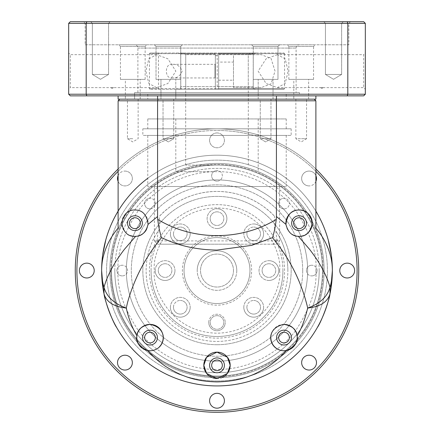 <?xml version="1.0" encoding="UTF-8"?>
<svg xmlns="http://www.w3.org/2000/svg" width="434" height="434" viewBox="0 0 434 434"><rect width="100%" height="100%" fill="white"/><g stroke="black" fill="none" stroke-linecap="round" stroke-linejoin="round"><path stroke-width="0.33" stroke-dasharray="2.17 1.63" d="M236.78 270.561A19.78 19.78 0 0 1 217 290.341A19.78 19.78 0 0 1 197.22 270.561A19.78 19.78 0 0 0 217 290.341A19.78 19.78 0 0 0 236.78 270.561A19.78 19.78 0 0 0 217 250.787A19.78 19.78 0 0 0 197.22 270.561A19.78 19.78 0 0 1 217 250.787A19.78 19.78 0 0 1 236.78 270.561M233.481 270.561A16.481 16.481 0 0 1 217 287.042A16.481 16.481 0 0 1 200.519 270.561A16.481 16.481 0 0 1 217 254.08A16.481 16.481 0 0 1 233.481 270.561A16.481 16.481 0 0 1 217 287.042A16.481 16.481 0 0 1 200.519 270.561A16.481 16.481 0 0 1 217 254.08A16.481 16.481 0 0 1 233.481 270.561M202.179 384.974A115.368 115.368 0 0 0 205.803 385.387A115.368 115.368 0 0 1 202.179 384.974M109.873 270.561A107.127 107.127 0 0 0 296.118 342.784A107.127 107.127 0 0 0 307.239 212.834A107.127 107.127 0 0 0 109.873 270.561A107.127 107.127 0 0 0 217 377.689A107.127 107.127 0 0 0 324.127 270.561A107.127 107.127 0 0 0 217 163.439A107.127 107.127 0 0 0 109.873 270.561M312.084 335.894A115.368 115.368 0 0 1 303.643 346.739A115.368 115.368 0 0 0 305.726 344.298M118.113 228.116L118.113 211.141C128.046 194.763 141.202 181.607 157.575 171.68A115.368 115.368 0 0 1 276.425 171.68C292.798 181.607 305.954 194.763 315.887 211.141A115.368 115.368 0 0 0 147.782 178.271A115.368 115.368 0 0 1 217 155.198A115.368 115.368 0 0 0 101.632 270.561A115.368 115.368 0 0 0 217 385.929A115.368 115.368 0 0 0 332.368 270.561A115.368 115.368 0 0 0 217 155.198A115.368 115.368 0 0 0 101.632 270.561A115.368 115.368 0 0 0 217 385.929A115.368 115.368 0 0 0 332.368 270.561A115.368 115.368 0 0 0 217 155.198A115.368 115.368 0 0 0 101.632 270.561A115.368 115.368 0 0 0 217 385.929A115.368 115.368 0 0 0 332.368 270.561A115.368 115.368 0 0 0 147.782 178.271M284.01 324.388A13.183 13.183 0 0 0 271.912 332.336M282.48 350.667A13.183 13.183 0 0 0 284.01 350.759M141.853 347.943A13.183 13.183 0 0 0 143.101 348.811M146.573 350.309A13.183 13.183 0 0 0 147.511 350.52M110.86 270.561A106.14 106.14 0 0 0 217 376.701A106.14 106.14 0 0 0 323.14 270.561A106.14 106.14 0 0 0 217 164.426A106.14 106.14 0 0 0 110.86 270.561M285.941 224.378A13.183 13.183 0 0 0 292.386 234.544M298.06 236.329A13.183 13.183 0 0 0 298.359 236.346M146.518 229.472A13.183 13.183 0 0 0 134.931 209.996A13.183 13.183 0 0 0 130.433 235.575M163.038 138.717L168.381 138.717L163.038 138.717L168.381 138.717L163.038 138.717L163.038 99.158L168.381 99.158L163.038 99.158L168.381 99.158L163.038 99.158L163.038 138.717L168.381 141.923L173.725 138.717L168.381 138.717L173.725 138.717L168.381 138.717L173.725 138.717L173.725 99.158L168.381 99.158L173.725 99.158L168.381 99.158L173.725 99.158L173.725 138.717L168.381 141.923L163.038 138.717M132.788 99.158L127.444 99.158L132.788 99.158M132.788 138.717L127.444 138.717L132.788 138.717M260.275 138.717L265.619 138.717L260.275 138.717L265.619 138.717L260.275 138.717L260.275 99.158L265.619 99.158L260.275 99.158L265.619 99.158L260.275 99.158L260.275 138.717L265.619 141.923L270.962 138.717L265.619 138.717L270.962 138.717L265.619 138.717L270.962 138.717L270.962 99.158L265.619 99.158L270.962 99.158L265.619 99.158L270.962 99.158L270.962 138.717L265.619 141.923L260.275 138.717M306.556 99.158L301.212 99.158L306.556 99.158L306.556 138.717L301.212 138.717L306.556 138.717L301.212 141.923L295.869 138.717L301.212 138.717L295.869 138.717L295.869 99.158L301.212 99.158L295.869 99.158M134.594 94.216L299.406 94.216L134.594 94.216L134.594 99.158L299.406 99.158L134.594 99.158L134.594 92.567L299.406 92.567L134.594 92.567M299.406 94.216L299.406 92.567M284.01 330.155A7.416 7.416 0 0 0 276.594 337.571A7.416 7.416 0 0 0 284.01 344.987A7.416 7.416 0 0 0 291.426 337.571A7.416 7.416 0 0 0 284.01 330.155M149.99 330.155A7.416 7.416 0 0 0 142.574 337.571A7.416 7.416 0 0 0 149.99 344.987A7.416 7.416 0 0 0 157.406 337.571A7.416 7.416 0 0 0 149.99 330.155M302.699 270.561A85.699 85.699 0 0 0 217 184.862A85.699 85.699 0 0 0 131.301 270.561A85.699 85.699 0 0 1 217 184.862A85.699 85.699 0 0 1 302.699 270.561A85.699 85.699 0 0 1 217 356.265A85.699 85.699 0 0 1 131.301 270.561A85.699 85.699 0 0 0 217 356.265A85.699 85.699 0 0 0 302.699 270.561M299.069 215.763A7.416 7.416 0 0 0 291.653 223.179A7.416 7.416 0 0 0 299.069 230.595A7.416 7.416 0 0 0 306.485 223.179A7.416 7.416 0 0 0 299.069 215.763M217 357.914A7.416 7.416 0 0 0 209.584 365.33A7.416 7.416 0 0 0 217 372.746A7.416 7.416 0 0 0 224.416 365.33A7.416 7.416 0 0 0 217 357.914M134.931 215.763A7.416 7.416 0 0 0 127.515 223.179A7.416 7.416 0 0 0 134.931 230.595A7.416 7.416 0 0 0 142.347 223.179A7.416 7.416 0 0 0 134.931 215.763M286.218 94.216L147.782 94.216L286.218 94.216L286.218 99.158L147.782 99.158L286.218 99.158M147.782 94.216L147.782 99.158M175.797 99.158L175.797 79.384L160.965 79.384L175.797 79.384L160.965 79.384L160.965 99.158L160.965 79.384L175.797 79.384L175.797 99.158L160.965 99.158L258.203 99.158L175.797 99.158L175.797 89.274L258.203 89.274L175.797 89.274M258.203 99.158L258.203 79.384L258.203 99.158L273.035 99.158L258.203 99.158L273.035 99.158L258.203 99.158L258.203 89.274M217 89.274L215.351 89.274L215.351 54.662L215.351 89.274L253.223 89.274L217 89.274M185.73 89.274L185.73 54.662L185.73 89.274L180.777 89.274L185.73 89.274M217 165.083L185.687 165.083L217 165.083A105.478 105.478 0 0 0 111.522 270.561A105.478 105.478 0 0 0 217 376.039A105.478 105.478 0 0 0 322.478 270.561A105.478 105.478 0 0 0 217 165.083A105.478 105.478 0 0 0 111.522 270.561A105.478 105.478 0 0 0 217 376.039A105.478 105.478 0 0 0 322.478 270.561A105.478 105.478 0 0 0 217 165.083M315.887 211.141A115.368 115.368 0 0 0 217 155.198A115.368 115.368 0 0 1 315.887 211.141L315.887 100.807L314.238 99.158L275.964 99.158L314.238 99.158M315.887 228.116L315.887 221.893M276.425 171.68L276.425 100.807L315.887 100.807M118.113 211.141L118.113 100.807L157.575 100.807L158.036 99.158L275.964 99.158L276.425 100.807L157.575 100.807L157.575 171.68M118.113 100.807L119.762 99.158L275.964 99.158M149.99 350.759A13.183 13.183 0 0 0 159.376 346.837M303.588 235.564A13.183 13.183 0 0 0 305.672 234.593M119.762 99.158L158.036 99.158M217 378.513A13.183 13.183 0 0 0 220.613 378.009M178.103 89.274L215.351 89.274L180.777 89.274L215.351 89.274L215.351 54L215.351 89.274L150.088 89.274L158.963 89.274L158.481 88.612L284.574 88.612L218.649 88.612L218.649 89.274L218.649 53.013L218.649 54L253.223 54L218.649 54L218.649 53.013L218.649 89.274L255.897 89.274L178.103 89.274A2.637 2.637 0 0 0 180.739 86.637L215.351 86.637L215.351 89.274L215.351 88.612L149.426 88.612L158.481 88.612L158.481 53.675L158.963 53.013L283.912 53.013L218.649 53.013L252.23 53.013L249.919 53.013L248.27 54.662L248.27 89.274L248.27 54.662L249.919 53.013L252.23 53.013L218.649 53.013L255.897 53.013L178.103 53.013A2.637 2.637 0 0 1 180.739 55.65L180.739 86.637L253.261 86.637A2.637 2.637 0 0 0 255.897 89.274M180.777 89.274L180.777 54L215.351 54L180.777 54L180.777 89.274M253.223 89.274L253.223 54L253.223 89.274M181.77 53.013L184.081 53.013L185.73 54.662L184.081 53.013L181.77 53.013L215.351 53.013L215.351 54.662L215.351 53.013L181.77 53.013L180.777 54L181.77 53.013M253.223 54L252.23 53.013L253.223 54M184.081 53.013L215.351 53.013L184.081 53.013M147.782 135.419L286.218 135.419L147.782 135.419L147.782 186.512L286.218 186.512L147.782 186.512M286.218 135.419L286.218 186.512M279.626 186.512L154.374 186.512L279.626 186.512L279.626 240.897L276.946 240.897L275.85 231.078A70.867 70.867 -0 0 1 287.867 270.561A70.867 70.867 0 0 0 274.543 229.195L275.85 231.078M154.374 186.512L154.374 240.897L279.626 240.897L276.333 244.196L273.496 244.196L276.946 240.897M142.835 128.827L291.165 128.827L142.835 128.827L142.835 135.419L291.165 135.419L142.835 135.419M291.165 128.827L291.165 135.419M157.667 244.196L154.374 240.897L157.054 240.897L160.504 244.196L157.667 244.196L276.333 244.196M159.457 229.195L158.15 231.078A70.867 70.867 -0 0 0 217 341.433A70.867 70.867 -0 0 0 287.867 270.561A70.867 70.867 0 0 1 217 341.433A70.867 70.867 0 0 1 159.457 229.195L159.457 216.278C168.576 205.895 190.385 191.085 217.168 191.454C243.973 191.237 265.456 205.987 274.543 216.278A79.107 79.107 0 0 0 159.457 216.278M273.496 244.196L236.78 244.196A32.962 32.962 0 0 1 217 303.523A32.962 32.962 0 0 1 197.22 244.196L236.78 244.196A32.962 32.962 0 0 1 217 303.523A32.962 32.962 0 0 1 197.22 244.196L160.504 244.196M147.782 118.938L286.218 118.938L147.782 118.938L147.782 128.827L286.218 128.827L147.782 128.827M286.218 118.938L286.218 128.827M217 171.68L175.797 171.68L217 171.68M217 118.938L175.797 118.938L217 118.938M274.543 229.195L274.543 216.278M158.15 231.078L157.054 240.897M276.946 239.378A67.574 67.574 180 0 1 217 338.135A67.574 67.574 180 0 1 157.054 239.378M255.897 53.013A2.637 2.637 0 0 0 253.261 55.65L253.261 86.637L218.649 86.637L218.649 53.013L218.649 88.612M150.088 89.274L149.426 88.612L149.426 53.675L284.574 53.675L284.574 88.612L283.912 89.274L218.649 89.274L218.649 86.637M172.775 77.957C164.242 79.845 164.253 62.442 172.775 64.33C177.164 64.113 180.294 66.38 182.172 71.143C180.294 75.907 177.159 78.174 172.775 77.957L214.987 77.957L214.987 64.33L215.351 63.722L215.351 78.559L215.351 63.722M172.775 64.33L214.987 64.33L214.987 77.957L215.351 78.559M218.649 62.078L218.649 80.209L218.649 62.078L233.481 62.078L233.481 80.209L233.481 62.078M218.649 80.209L233.481 80.209M158.963 89.274L217.174 89.274L217.174 53.013M217.174 89.274L283.912 89.274M215.351 88.612L215.351 86.637M215.351 53.675L149.426 53.675L150.088 53.013L158.963 53.013M178.103 53.013L150.088 53.013M283.912 53.013L284.574 53.675L218.649 53.675M261.225 87.625L233.481 87.625L233.481 54.662L261.225 54.662L271.044 58.465L275.037 71.111L271.055 83.811L261.225 87.625L233.481 87.625L233.481 54.662L261.225 54.662M321.887 88.422L320.558 87.625L323.211 87.625L320.558 87.625L323.211 87.625L320.558 87.625L321.887 88.422L323.211 87.625L321.887 88.422L323.211 87.625L321.887 88.422L320.558 87.625L321.887 88.422M112.113 88.422L110.789 87.625L113.442 87.625L110.789 87.625L113.442 87.625L110.789 87.625L112.113 88.422L113.442 87.625L112.113 88.422M296.107 92.567L137.893 92.567L296.107 92.567L296.107 48.071A3.298 3.298 0 0 1 299.406 44.773L134.594 44.773L299.406 44.773M137.893 92.567L137.893 48.071A3.298 3.298 0 0 0 134.594 44.773M156.603 87.625L148.835 83.464L145.862 71.143L148.835 58.823L156.603 54.662L167.866 58.791L175.862 71.143L167.849 83.507L156.603 87.625L70.319 87.625L70.319 54.662L70.319 87.625L68.67 89.274M156.603 54.662L70.319 54.662L68.67 53.013M277.397 54.662L266.134 58.791L258.138 71.143L266.151 83.507L277.397 87.625L285.165 83.464L288.138 71.143L285.165 58.823L277.397 54.662L363.681 54.662L363.681 87.625L363.681 54.662L365.33 53.013L365.33 89.274L365.33 53.013M277.397 87.625L363.681 87.625L365.33 89.274M134.594 99.158L299.406 99.158L134.594 99.158M293.796 99.158L308.628 99.158L293.796 99.158L293.796 79.384L308.628 79.384L293.796 79.384M308.628 99.158L308.628 79.384M258.203 79.384L273.035 79.384L258.203 79.384M273.035 99.158L273.035 79.384L273.035 99.158M125.372 99.158L140.204 99.158L125.372 99.158L125.372 79.384L140.204 79.384L125.372 79.384M140.204 99.158L140.204 79.384M92.361 23.349L90.711 21.7L110.214 21.7L90.711 21.7L110.214 21.7L90.711 21.7L92.361 23.349L108.565 23.349L110.214 21.7L108.565 23.349L92.361 23.349L108.565 23.349L92.361 23.349L92.361 74.442L92.361 23.349M325.435 23.349L323.786 21.7L343.289 21.7L323.786 21.7L343.289 21.7L323.786 21.7L325.435 23.349L341.639 23.349L343.289 21.7L341.639 23.349L325.435 23.349L341.639 23.349L325.435 23.349L325.435 74.442L325.435 23.349M350.498 21.7L348.849 23.349L348.849 44.773L85.151 44.773L85.151 23.349L348.849 23.349L85.151 23.349L83.502 21.7L350.498 21.7L83.502 21.7M288.849 79.384L313.57 79.384L288.849 79.384L288.849 46.422L313.57 46.422L315.22 44.773L287.2 44.773L315.22 44.773M313.57 79.384L313.57 46.422L288.849 46.422L287.2 44.773M156.018 79.384L156.018 46.422L180.739 46.422L182.388 44.773L154.374 44.773L182.388 44.773L154.374 44.773L182.388 44.773L180.739 46.422L156.018 46.422L180.739 46.422L156.018 46.422L154.374 44.773L156.018 46.422L156.018 79.384L180.739 79.384L180.739 46.422L180.739 79.384L156.018 79.384M253.261 79.384L253.261 46.422L277.982 46.422L279.626 44.773L251.612 44.773L279.626 44.773L251.612 44.773L279.626 44.773L277.982 46.422L253.261 46.422L277.982 46.422L253.261 46.422L251.612 44.773L253.261 46.422L253.261 79.384L277.982 79.384L277.982 46.422L277.982 79.384L253.261 79.384M120.43 79.384L145.151 79.384L120.43 79.384L120.43 46.422L145.151 46.422L146.8 44.773L118.78 44.773L146.8 44.773M145.151 79.384L145.151 46.422L120.43 46.422L118.78 44.773M108.565 74.442L108.565 23.349L108.565 74.442L92.361 74.442L108.565 74.442L92.361 74.442L108.565 74.442L100.46 79.308L92.361 74.442L100.46 79.308L108.565 74.442M341.639 74.442L341.639 23.349L341.639 74.442L325.435 74.442L341.639 74.442L325.435 74.442L341.639 74.442L333.54 79.308L325.435 74.442L333.54 79.308L341.639 74.442L333.54 79.308L325.435 74.442L333.54 79.308L341.639 74.442M86.811 95.865L70.319 95.865L68.67 94.216L86.187 94.216L86.811 95.865L363.681 95.865L365.33 94.216L347.813 94.216L347.189 95.865M157.575 95.865L276.425 95.865L157.575 95.865L157.575 99.158L118.113 99.158L118.113 95.865M315.887 95.865L276.425 95.865L315.887 95.865L315.887 99.158L276.425 99.158L276.425 95.865M86.187 94.216L347.813 94.216L347.813 23.349L86.187 23.349L86.187 94.216M157.575 99.158L276.425 99.158M68.67 94.216L68.67 23.349L86.187 23.349L86.811 21.7L347.189 21.7L347.813 23.349L365.33 23.349L365.33 94.216M86.811 21.7L70.319 21.7L68.67 23.349M347.189 21.7L363.681 21.7L365.33 23.349M85.151 44.773L348.849 44.773M319.18 270.561A102.18 102.18 0 0 0 217 168.381A102.18 102.18 0 0 0 114.82 270.561A102.18 102.18 0 0 0 217 372.746A102.18 102.18 0 0 0 319.18 270.561A102.18 102.18 0 0 0 217 168.381A102.18 102.18 0 0 0 114.82 270.561A102.18 102.18 0 0 0 217 372.746A102.18 102.18 0 0 0 319.18 270.561A102.18 102.18 0 0 1 217 372.746A102.18 102.18 0 0 1 114.82 270.561M282.925 270.561A65.925 65.925 0 0 0 217 204.642A65.925 65.925 0 0 0 151.075 270.561A65.925 65.925 0 0 0 217 336.486A65.925 65.925 0 0 0 282.925 270.561A65.925 65.925 0 0 0 217 204.642A65.925 65.925 0 0 0 151.075 270.561A65.925 65.925 0 0 0 217 336.486A65.925 65.925 0 0 0 282.925 270.561A65.925 65.925 0 0 1 217 336.486A65.925 65.925 0 0 1 151.075 270.561M217 376.701A106.14 106.14 0 0 0 312.241 223.722A106.14 106.14 0 0 0 121.759 223.722A106.14 106.14 0 0 0 217 376.701M217 377.689A107.127 107.127 0 0 0 307.239 212.834A107.127 107.127 0 0 0 126.761 212.834A107.127 107.127 0 0 0 217 377.689A107.127 107.127 0 0 0 324.127 270.561A107.127 107.127 0 0 0 217 163.439A107.127 107.127 0 0 0 109.873 270.561A107.127 107.127 0 0 0 217 377.689M144.647 337.571A5.344 5.344 0 0 0 149.99 342.914A5.344 5.344 0 0 0 155.334 337.571A5.344 5.344 0 0 0 149.99 332.227A5.344 5.344 0 0 0 144.647 337.571M122.236 275.905A5.344 5.344 0 0 1 116.892 270.561A5.344 5.344 0 0 1 122.236 265.223A5.344 5.344 0 0 0 116.892 270.561A5.344 5.344 0 0 0 122.236 275.905A5.344 5.344 0 0 0 127.58 270.561A5.344 5.344 0 0 0 122.236 265.223A5.344 5.344 0 0 1 127.58 270.561A5.344 5.344 0 0 1 122.236 275.905M149.99 208.895A5.344 5.344 0 0 1 144.647 203.551A5.344 5.344 0 0 1 149.99 198.213A5.344 5.344 0 0 0 144.647 203.551A5.344 5.344 0 0 0 149.99 208.895A5.344 5.344 0 0 0 155.334 203.551A5.344 5.344 0 0 0 149.99 198.213A5.344 5.344 0 0 1 155.334 203.551A5.344 5.344 0 0 1 149.99 208.895M217 181.141A5.344 5.344 0 0 1 211.656 175.797A5.344 5.344 0 0 1 217 170.453A5.344 5.344 0 0 0 211.656 175.797A5.344 5.344 0 0 0 217 181.141A5.344 5.344 0 0 0 222.344 175.797A5.344 5.344 0 0 0 217 170.453A5.344 5.344 0 0 1 222.344 175.797A5.344 5.344 0 0 1 217 181.141M284.01 208.895A5.344 5.344 0 0 1 278.666 203.551A5.344 5.344 0 0 1 284.01 198.213A5.344 5.344 0 0 0 278.666 203.551A5.344 5.344 0 0 0 284.01 208.895A5.344 5.344 0 0 0 289.353 203.551A5.344 5.344 0 0 0 284.01 198.213A5.344 5.344 0 0 1 289.353 203.551A5.344 5.344 0 0 1 284.01 208.895M306.42 270.561A5.344 5.344 0 0 0 311.764 275.905A5.344 5.344 0 0 1 306.42 270.561A5.344 5.344 0 0 1 311.764 265.223A5.344 5.344 0 0 0 306.42 270.561M278.666 337.571A5.344 5.344 0 0 0 284.01 342.914A5.344 5.344 0 0 0 289.353 337.571A5.344 5.344 0 0 0 284.01 332.227A5.344 5.344 0 0 0 278.666 337.571M217 359.987A5.344 5.344 0 0 0 211.656 365.33A5.344 5.344 0 0 0 217 370.674A5.344 5.344 0 0 0 222.344 365.33A5.344 5.344 0 0 0 217 359.987M129.489 223.179A5.441 5.441 0 0 0 134.931 228.62A5.441 5.441 0 0 0 140.366 223.179A5.441 5.441 0 0 0 134.931 217.743A5.441 5.441 0 0 0 129.489 223.179M293.634 223.179A5.441 5.441 0 0 0 299.069 228.62A5.441 5.441 0 0 0 304.511 223.179A5.441 5.441 0 0 0 299.069 217.743A5.441 5.441 0 0 0 293.634 223.179M317.108 270.561A5.344 5.344 0 0 0 311.764 265.223A5.344 5.344 0 0 1 317.108 270.561A5.344 5.344 0 0 1 311.764 275.905A5.344 5.344 0 0 0 317.108 270.561M294.165 356.325A115.368 115.368 0 0 0 300.621 350.043M324.93 311.308A115.368 115.368 0 0 0 329.981 293.894M329.921 246.924A115.368 115.368 0 0 0 318.816 216.316M217 380.987A110.42 110.42 0 0 0 327.42 270.561A110.42 110.42 0 0 0 217 160.141A110.42 110.42 0 0 0 106.58 270.561A110.42 110.42 0 0 0 217 380.987A110.42 110.42 0 0 0 327.42 270.561A110.42 110.42 0 0 0 217 160.141A110.42 110.42 0 0 0 106.58 270.561A110.42 110.42 0 0 0 217 380.987M315.887 171.332A140.09 140.09 0 0 0 217 130.477A140.09 140.09 0 0 1 357.09 270.561A140.09 140.09 0 0 1 217 410.651A140.09 140.09 0 0 1 76.91 270.561A140.09 140.09 0 0 1 217 130.477A140.09 140.09 0 0 0 118.113 171.332M315.887 169.021A141.739 141.739 0 0 0 118.113 169.021M217 393.345A7.416 7.416 0 0 0 209.584 400.761A7.416 7.416 0 0 0 217 408.182A7.416 7.416 0 0 0 224.416 400.761A7.416 7.416 0 0 0 217 393.345M309.068 355.213A7.416 7.416 0 0 0 301.646 362.629A7.416 7.416 0 0 0 309.068 370.045A7.416 7.416 0 0 0 316.484 362.629A7.416 7.416 0 0 0 309.068 355.213M347.2 263.145A7.416 7.416 0 0 0 339.784 270.561A7.416 7.416 0 0 0 347.2 277.982A7.416 7.416 0 0 0 354.616 270.561A7.416 7.416 0 0 0 347.2 263.145M315.887 181.412A7.416 7.416 0 0 1 309.068 185.915A7.416 7.416 0 0 0 316.484 178.499A7.416 7.416 0 0 0 309.068 171.083A7.416 7.416 0 0 0 301.646 178.499A7.416 7.416 0 0 0 309.068 185.915A7.416 7.416 0 0 1 301.646 178.499A7.416 7.416 0 0 1 315.887 175.586M217 132.945A7.416 7.416 0 0 0 209.584 140.361A7.416 7.416 0 0 0 217 147.782A7.416 7.416 0 0 1 209.584 140.361A7.416 7.416 0 0 1 217 132.945A7.416 7.416 0 0 1 224.416 140.361A7.416 7.416 0 0 1 217 147.782A7.416 7.416 0 0 0 224.416 140.361A7.416 7.416 0 0 0 217 132.945M118.113 175.586A7.416 7.416 0 0 1 124.932 171.083A7.416 7.416 0 0 0 117.516 178.499A7.416 7.416 0 0 0 124.932 185.915A7.416 7.416 0 0 1 118.113 181.412M86.8 263.145A7.416 7.416 0 0 0 79.384 270.561A7.416 7.416 0 0 0 86.8 277.982A7.416 7.416 0 0 0 94.216 270.561A7.416 7.416 0 0 0 86.8 263.145M124.932 355.213A7.416 7.416 0 0 0 117.516 362.629A7.416 7.416 0 0 0 124.932 370.045A7.416 7.416 0 0 0 132.354 362.629A7.416 7.416 0 0 0 124.932 355.213M217 412.3A141.739 141.739 0 0 0 358.739 270.561A141.739 141.739 0 0 0 217 128.827A141.739 141.739 0 0 0 75.261 270.561A141.739 141.739 0 0 0 217 412.3M217 361.207A90.646 90.646 0 0 1 126.354 270.561A90.646 90.646 0 0 1 217 179.92A90.646 90.646 0 0 0 126.354 270.561A90.646 90.646 0 0 0 217 361.207A90.646 90.646 0 0 0 307.646 270.561A90.646 90.646 0 0 0 217 179.92A90.646 90.646 0 0 1 307.646 270.561A90.646 90.646 0 0 1 217 361.207M217 344.726A74.165 74.165 0 0 0 291.165 270.561A74.165 74.165 0 0 0 217 196.401A74.165 74.165 0 0 0 142.835 270.561A74.165 74.165 0 0 0 217 344.726A74.165 74.165 0 0 0 291.165 270.561A74.165 74.165 0 0 0 217 196.401A74.165 74.165 0 0 0 142.835 270.561A74.165 74.165 0 0 0 217 344.726M217 235.955A34.611 34.611 0 0 0 182.388 270.561A34.611 34.611 0 0 0 217 305.173A34.611 34.611 0 0 0 251.612 270.561A34.611 34.611 0 0 0 217 235.955M217 303.523A32.962 32.962 0 0 1 184.038 270.561A32.962 32.962 0 0 1 217 237.599A32.962 32.962 0 0 1 249.962 270.561A32.962 32.962 0 0 1 217 303.523A32.962 32.962 0 0 1 184.038 270.561A32.962 32.962 0 0 1 217 237.599A32.962 32.962 0 0 1 249.962 270.561A32.962 32.962 0 0 1 217 303.523M170.399 307.272A9.89 9.89 0 0 1 180.289 297.382A9.89 9.89 0 0 1 190.179 307.272A9.89 9.89 0 0 0 180.289 297.382A9.89 9.89 0 0 0 170.399 307.272A9.89 9.89 0 0 0 180.289 317.162A9.89 9.89 0 0 0 190.179 307.272A9.89 9.89 0 0 1 180.289 317.162A9.89 9.89 0 0 1 170.399 307.272M243.821 307.272A9.89 9.89 0 0 1 253.711 297.382A9.89 9.89 0 0 1 263.601 307.272A9.89 9.89 0 0 0 253.711 297.382A9.89 9.89 0 0 0 243.821 307.272A9.89 9.89 0 0 0 253.711 317.162A9.89 9.89 0 0 0 263.601 307.272A9.89 9.89 0 0 1 253.711 317.162A9.89 9.89 0 0 1 243.821 307.272M268.917 280.451A9.89 9.89 0 0 1 259.027 270.561A9.89 9.89 0 0 1 268.917 260.677A9.89 9.89 0 0 0 259.027 270.561A9.89 9.89 0 0 0 268.917 280.451A9.89 9.89 0 0 0 278.802 270.561A9.89 9.89 0 0 0 268.917 260.677A9.89 9.89 0 0 1 278.802 270.561A9.89 9.89 0 0 1 268.917 280.451M253.711 243.74A9.89 9.89 0 0 1 243.821 233.855A9.89 9.89 0 0 1 253.711 223.966A9.89 9.89 0 0 0 243.821 233.855A9.89 9.89 0 0 0 253.711 243.74A9.89 9.89 0 0 0 263.601 233.855A9.89 9.89 0 0 0 253.711 223.966A9.89 9.89 0 0 1 263.601 233.855A9.89 9.89 0 0 1 253.711 243.74M217 228.539A9.89 9.89 0 0 1 207.11 218.649A9.89 9.89 0 0 1 217 208.759A9.89 9.89 0 0 0 207.11 218.649A9.89 9.89 0 0 0 217 228.539A9.89 9.89 0 0 0 226.89 218.649A9.89 9.89 0 0 0 217 208.759A9.89 9.89 0 0 1 226.89 218.649A9.89 9.89 0 0 1 217 228.539M170.399 233.855A9.89 9.89 0 0 1 180.289 223.966A9.89 9.89 0 0 1 190.179 233.855A9.89 9.89 0 0 0 180.289 223.966A9.89 9.89 0 0 0 170.399 233.855A9.89 9.89 0 0 0 180.289 243.74A9.89 9.89 0 0 0 190.179 233.855A9.89 9.89 0 0 1 180.289 243.74A9.89 9.89 0 0 1 170.399 233.855M155.198 270.561A9.89 9.89 0 0 1 165.083 260.677A9.89 9.89 0 0 1 174.973 270.561A9.89 9.89 0 0 0 165.083 260.677A9.89 9.89 0 0 0 155.198 270.561A9.89 9.89 0 0 0 165.083 280.451A9.89 9.89 0 0 0 174.973 270.561A9.89 9.89 0 0 1 165.083 280.451A9.89 9.89 0 0 1 155.198 270.561M208.759 322.478A8.241 8.241 0 0 1 217 314.238A8.241 8.241 0 0 1 225.241 322.478A8.241 8.241 0 0 0 217 314.238A8.241 8.241 0 0 0 208.759 322.478A8.241 8.241 0 0 0 217 330.719A8.241 8.241 0 0 0 225.241 322.478A8.241 8.241 0 0 1 217 330.719A8.241 8.241 0 0 1 208.759 322.478M217 315.664A6.814 6.814 0 0 1 223.814 322.478A6.814 6.814 0 0 1 217 329.292A6.814 6.814 0 0 1 210.186 322.478A6.814 6.814 0 0 1 217 315.664A6.814 6.814 0 0 1 223.814 322.478A6.814 6.814 0 0 1 217 329.292A6.814 6.814 0 0 1 210.186 322.478A6.814 6.814 0 0 1 217 315.664M173.475 307.272A6.814 6.814 0 0 1 180.289 300.458A6.814 6.814 0 0 0 173.475 307.272A6.814 6.814 0 0 0 180.289 314.086A6.814 6.814 0 0 1 173.475 307.272M246.897 307.272A6.814 6.814 0 0 1 253.711 300.458A6.814 6.814 0 0 0 246.897 307.272A6.814 6.814 0 0 0 253.711 314.086A6.814 6.814 0 0 1 246.897 307.272M268.917 263.753A6.814 6.814 0 0 0 262.103 270.561A6.814 6.814 0 0 0 268.917 277.375A6.814 6.814 0 0 1 262.103 270.561A6.814 6.814 0 0 1 268.917 263.753A6.814 6.814 0 0 1 275.731 270.561A6.814 6.814 0 0 1 268.917 277.375A6.814 6.814 0 0 0 275.731 270.561A6.814 6.814 0 0 0 268.917 263.753M246.897 233.855A6.814 6.814 0 0 1 253.711 227.042A6.814 6.814 0 0 0 246.897 233.855A6.814 6.814 0 0 0 253.711 240.669A6.814 6.814 0 0 1 246.897 233.855M217 211.835A6.814 6.814 0 0 0 210.186 218.649A6.814 6.814 0 0 0 217 225.463A6.814 6.814 0 0 1 210.186 218.649A6.814 6.814 0 0 1 217 211.835A6.814 6.814 0 0 1 223.814 218.649A6.814 6.814 0 0 1 217 225.463A6.814 6.814 0 0 0 223.814 218.649A6.814 6.814 0 0 0 217 211.835M173.475 233.855A6.814 6.814 0 0 1 180.289 227.042A6.814 6.814 0 0 0 173.475 233.855A6.814 6.814 0 0 0 180.289 240.669A6.814 6.814 0 0 1 173.475 233.855M165.083 263.753A6.814 6.814 0 0 0 158.269 270.561A6.814 6.814 0 0 0 165.083 277.375A6.814 6.814 0 0 1 158.269 270.561A6.814 6.814 0 0 1 165.083 263.753A6.814 6.814 0 0 1 171.897 270.561A6.814 6.814 0 0 1 165.083 277.375A6.814 6.814 0 0 0 171.897 270.561A6.814 6.814 0 0 0 165.083 263.753M180.289 300.458A6.814 6.814 0 0 1 187.103 307.272A6.814 6.814 0 0 1 180.289 314.086A6.814 6.814 0 0 0 187.103 307.272A6.814 6.814 0 0 0 180.289 300.458M253.711 300.458A6.814 6.814 0 0 1 260.525 307.272A6.814 6.814 0 0 1 253.711 314.086A6.814 6.814 0 0 0 260.525 307.272A6.814 6.814 0 0 0 253.711 300.458M253.711 227.042A6.814 6.814 0 0 1 260.525 233.855A6.814 6.814 0 0 1 253.711 240.669A6.814 6.814 0 0 0 260.525 233.855A6.814 6.814 0 0 0 253.711 227.042M180.289 227.042A6.814 6.814 0 0 1 187.103 233.855A6.814 6.814 0 0 1 180.289 240.669A6.814 6.814 0 0 0 187.103 233.855A6.814 6.814 0 0 0 180.289 227.042M104.019 293.894A115.368 115.368 0 0 0 105.63 300.664M105.63 300.67A115.368 115.368 0 0 0 107.046 305.493M107.052 305.498A115.368 115.368 0 0 0 108.386 309.458M121.911 335.894A115.368 115.368 0 0 0 133.374 350.037M124.932 171.083A7.416 7.416 0 0 1 132.354 178.499A7.416 7.416 0 0 1 124.932 185.915A7.416 7.416 0 0 0 132.354 178.499A7.416 7.416 0 0 0 124.932 171.083M215.351 54.662L185.73 54.662L215.351 54.662M218.649 54.662L248.27 54.662L218.649 54.662M215.351 55.65L218.649 55.65M137.893 48.071L296.107 48.071L137.893 48.071M315.887 270.561C317.205 253.375 310.614 233.601 296.107 211.233C280.934 189.994 250.57 171.284 217 171.68C183.43 171.284 153.066 189.994 137.893 211.233C123.386 233.601 116.795 253.375 118.113 270.561C116.795 287.753 123.386 307.527 137.893 329.894C153.066 351.133 183.43 369.844 217 369.448C250.57 369.844 280.934 351.133 296.107 329.894C310.614 307.527 317.205 287.753 315.887 270.561M279.626 270.561C282.143 252.246 263.357 208.792 217 207.935C170.643 208.792 151.857 252.246 154.374 270.561C151.857 288.881 170.643 332.336 217 333.193C263.357 332.336 282.143 288.881 279.626 270.561M138.131 99.158L138.131 138.717L132.788 141.923L127.444 138.717L127.444 99.158M185.687 165.083L185.687 89.274M248.313 165.083L248.313 89.274M175.797 118.938L175.797 171.68M258.203 118.938L258.203 171.68"/><path stroke-width="0.65" d="M305.726 344.298A115.368 115.368 0 0 0 332.368 270.561C332.303 280.304 331.505 285.832 329.981 293.894C329.46 299.802 321.464 321.892 317.292 327.589C310.901 338.694 303.192 348.274 294.165 356.325C275.178 373.565 248.085 385.859 217 385.929A115.368 115.368 0 0 1 205.803 385.387A115.368 115.368 0 0 0 217 385.929C185.79 385.831 158.904 373.582 139.835 356.325C130.802 348.274 123.093 338.694 116.713 327.589C112.542 321.892 104.54 299.813 104.019 293.894C102.495 285.832 101.697 280.304 101.632 270.561A115.368 115.368 0 0 0 202.179 384.974A115.368 115.368 0 0 1 133.374 350.037M294.165 356.325A115.368 115.368 0 0 1 217 385.929A115.368 115.368 0 0 0 303.643 346.739A115.368 115.368 0 0 1 300.621 350.043M318.816 216.316A115.368 115.368 0 0 0 315.887 211.141C321.149 219.821 325.24 229.347 328.169 239.731L331.321 255.078C331.896 258.496 332.243 263.66 332.368 270.561A115.368 115.368 0 0 0 315.887 211.141L315.887 221.893M271.912 332.336A13.183 13.183 0 0 0 282.48 350.667M149.99 350.759L147.511 350.52A13.183 13.183 0 0 0 149.99 350.759C165.408 350.515 169.96 328.191 149.99 324.388C141.793 325.793 137.437 329.607 136.922 335.824C135.484 341.927 139.01 346.826 147.511 350.52C149.947 353.205 153.712 357.703 163.434 364.842C165.126 366.491 178.434 374.146 183.837 375.768C193.141 379.609 204.192 381.66 217 381.909C229.597 381.681 240.653 379.636 250.163 375.773C255.496 374.146 268.706 366.611 270.566 364.842C280.31 357.692 284.042 353.216 286.489 350.52L284.01 350.759C268.592 350.515 264.04 328.191 284.01 324.388C292.207 325.793 296.563 329.607 297.078 335.824C301.055 329.84 304.597 320.569 307.706 308.01C320.118 306.767 327.545 302.059 329.981 293.894L329.981 287.227C331.505 282.274 332.303 276.718 332.368 270.561C332.26 261.387 330.86 256.12 328.169 248.541C325.24 241.125 321.149 234.317 315.887 228.116L315.887 100.807L276.425 100.807L276.425 216.544L285.941 224.378C287.894 232.141 292.033 236.134 298.359 236.346A13.183 13.183 0 0 0 299.069 236.367L298.359 236.346L309.377 249.094C310.923 250.923 316.977 259.38 318.388 261.903C323.954 270.876 327.816 279.317 329.981 287.227C327.41 296.72 319.983 303.648 307.706 308.01C297.377 264.084 273.529 240.007 272.579 237.642C274.429 230.948 275.21 227.79 276.263 219.409L276.425 216.544M220.613 378.009A13.183 13.183 0 0 0 230.183 365.33L227.454 357.296L217 352.142L206.541 357.307L203.817 365.33L206.568 373.392L217 378.513L227.432 373.392L230.183 365.33A13.183 13.183 0 0 0 217 352.142A13.183 13.183 0 0 0 203.817 365.33A13.183 13.183 0 0 0 217 378.513M104.019 293.894A115.368 115.368 0 0 1 147.782 178.271A115.368 115.368 0 0 0 101.632 270.561C101.697 276.718 102.495 282.274 104.019 287.227L104.019 293.894C106.455 302.059 113.882 306.767 126.294 308.01L127.455 302.845C138.441 263.123 159.43 240.984 161.421 237.642C166.84 239.79 184.591 249.631 217 250.087L251.725 245.362L272.579 237.642M159.376 346.837A13.183 13.183 0 0 0 149.99 324.388A13.183 13.183 0 0 0 141.853 347.943M143.101 348.811A13.183 13.183 0 0 0 146.573 350.309M285.941 224.378C287.145 214.716 291.523 209.92 299.069 209.996A13.183 13.183 0 0 0 285.941 224.378M292.386 234.544A13.183 13.183 0 0 0 298.06 236.329M130.433 235.575A13.183 13.183 0 0 0 134.931 236.367C127.927 236.633 123.527 232.255 121.748 223.233C123.489 214.141 127.884 209.725 134.931 209.996C142.477 209.92 146.855 214.716 148.059 224.378L157.575 216.544L157.575 100.807L118.113 100.807L118.113 228.116C112.851 234.317 108.76 241.125 105.831 248.541C103.14 256.12 101.74 261.387 101.632 270.561C101.757 263.66 102.104 258.496 102.679 255.078L105.831 239.731C108.76 229.347 112.851 219.821 118.113 211.141M284.01 330.155A7.416 7.416 0 0 0 276.594 337.571A7.416 7.416 0 0 0 284.01 344.987A7.416 7.416 0 0 0 291.426 337.571A7.416 7.416 0 0 0 284.01 330.155M149.99 330.155A7.416 7.416 0 0 0 142.574 337.571A7.416 7.416 0 0 0 149.99 344.987A7.416 7.416 0 0 0 157.406 337.571A7.416 7.416 0 0 0 149.99 330.155M299.069 215.763A7.416 7.416 0 0 0 291.653 223.179A7.416 7.416 0 0 0 299.069 230.595A7.416 7.416 0 0 0 306.485 223.179A7.416 7.416 0 0 0 299.069 215.763M217 357.914A7.416 7.416 0 0 0 209.584 365.33A7.416 7.416 0 0 0 217 372.746A7.416 7.416 0 0 0 224.416 365.33A7.416 7.416 0 0 0 217 357.914M134.931 215.763A7.416 7.416 0 0 0 127.515 223.179A7.416 7.416 0 0 0 134.931 230.595A7.416 7.416 0 0 0 142.347 223.179A7.416 7.416 0 0 0 134.931 215.763M286.489 350.52C294.984 346.831 298.516 341.932 297.078 335.824M148.059 224.378C146.079 232.163 141.94 236.15 135.641 236.346L134.931 236.367A13.183 13.183 0 0 0 135.641 236.346L124.623 249.094C123.093 250.901 117.017 259.391 115.612 261.903C110.046 270.876 106.184 279.317 104.019 287.227C106.59 296.72 114.017 303.648 126.294 308.01C128.318 317.824 131.86 327.095 136.922 335.824M305.672 234.593A13.183 13.183 0 0 0 299.069 209.996C306.084 209.725 310.484 214.114 312.252 223.163C310.516 232.217 306.122 236.617 299.069 236.367A13.183 13.183 0 0 0 303.588 235.564M314.238 99.158L315.887 100.807M119.762 99.158L118.113 100.807M284.01 350.759A13.183 13.183 0 0 0 297.192 337.571A13.183 13.183 0 0 0 284.01 324.388M275.964 99.158L276.425 100.807L157.575 100.807L158.036 99.158M157.575 216.544L157.737 219.409C158.817 228.04 159.631 231.078 161.421 237.642M135.744 236.34A13.183 13.183 0 0 0 146.518 229.472M68.67 53.013L68.67 89.274L68.67 53.013M347.189 95.865L363.681 95.865L365.33 94.216L347.813 94.216L347.189 95.865L86.811 95.865L86.187 94.216L68.67 94.216L70.319 95.865L86.811 95.865M365.33 94.216L365.33 23.349L347.813 23.349L347.813 94.216L86.187 94.216L86.187 23.349L68.67 23.349L68.67 94.216M118.113 95.865L118.113 99.158L157.575 99.158L157.575 95.865M276.425 95.865L276.425 99.158L157.575 99.158M276.425 99.158L315.887 99.158L315.887 95.865M86.811 21.7L86.187 23.349L347.813 23.349L347.189 21.7L70.319 21.7L68.67 23.349M347.189 21.7L363.681 21.7L365.33 23.349M149.99 342.914A5.344 5.344 0 0 1 144.647 337.571A5.344 5.344 0 0 1 149.99 332.227A5.344 5.344 0 0 1 155.334 337.571A5.344 5.344 0 0 1 149.99 342.914M284.01 342.914A5.344 5.344 0 0 1 278.666 337.571A5.344 5.344 0 0 1 284.01 332.227A5.344 5.344 0 0 1 289.353 337.571A5.344 5.344 0 0 1 284.01 342.914M217 370.674A5.344 5.344 0 0 1 211.656 365.33A5.344 5.344 0 0 1 217 359.987A5.344 5.344 0 0 1 222.344 365.33A5.344 5.344 0 0 1 217 370.674M134.931 228.62A5.441 5.441 0 0 1 129.489 223.179A5.441 5.441 0 0 1 134.931 217.743A5.441 5.441 0 0 1 140.366 223.179A5.441 5.441 0 0 1 134.931 228.62M299.069 228.62A5.441 5.441 0 0 1 293.634 223.179A5.441 5.441 0 0 1 299.069 217.743A5.441 5.441 0 0 1 304.511 223.179A5.441 5.441 0 0 1 299.069 228.62M312.084 335.894A115.368 115.368 0 0 0 324.93 311.308M329.981 293.894A115.368 115.368 0 0 0 329.921 246.924M118.113 171.332A140.09 140.09 0 0 0 217 410.651A140.09 140.09 0 0 0 315.887 171.332M118.113 169.021A141.739 141.739 0 0 0 217 412.3A141.739 141.739 0 0 0 315.887 169.021M217 408.182A7.416 7.416 0 0 1 209.584 400.761A7.416 7.416 0 0 1 217 393.345A7.416 7.416 0 0 1 224.416 400.761A7.416 7.416 0 0 1 217 408.182M309.068 370.045A7.416 7.416 0 0 1 301.646 362.629A7.416 7.416 0 0 1 309.068 355.213A7.416 7.416 0 0 1 316.484 362.629A7.416 7.416 0 0 1 309.068 370.045M347.2 277.982A7.416 7.416 0 0 1 339.784 270.561A7.416 7.416 0 0 1 347.2 263.145A7.416 7.416 0 0 1 354.616 270.561A7.416 7.416 0 0 1 347.2 277.982M118.113 181.412A7.416 7.416 0 0 1 118.113 175.586M86.8 277.982A7.416 7.416 0 0 1 79.384 270.561A7.416 7.416 0 0 1 86.8 263.145A7.416 7.416 0 0 1 94.216 270.561A7.416 7.416 0 0 1 86.8 277.982M124.932 370.045A7.416 7.416 0 0 1 117.516 362.629A7.416 7.416 0 0 1 124.932 355.213A7.416 7.416 0 0 1 132.354 362.629A7.416 7.416 0 0 1 124.932 370.045M108.386 309.458A115.368 115.368 0 0 0 121.911 335.894M315.887 175.586A7.416 7.416 0 0 1 315.887 181.412M330.708 290.069L332.368 270.561A115.368 115.368 0 0 0 315.887 211.141M147.782 178.271A115.368 115.368 0 0 0 101.632 270.561L103.292 290.069M157.737 219.409C193.336 241.038 240.658 241.011 276.263 219.409M107.29 234.87C103.514 246.62 101.627 258.518 101.632 270.561M332.368 270.561C332.373 258.328 330.431 246.257 326.531 234.338"/></g></svg>
